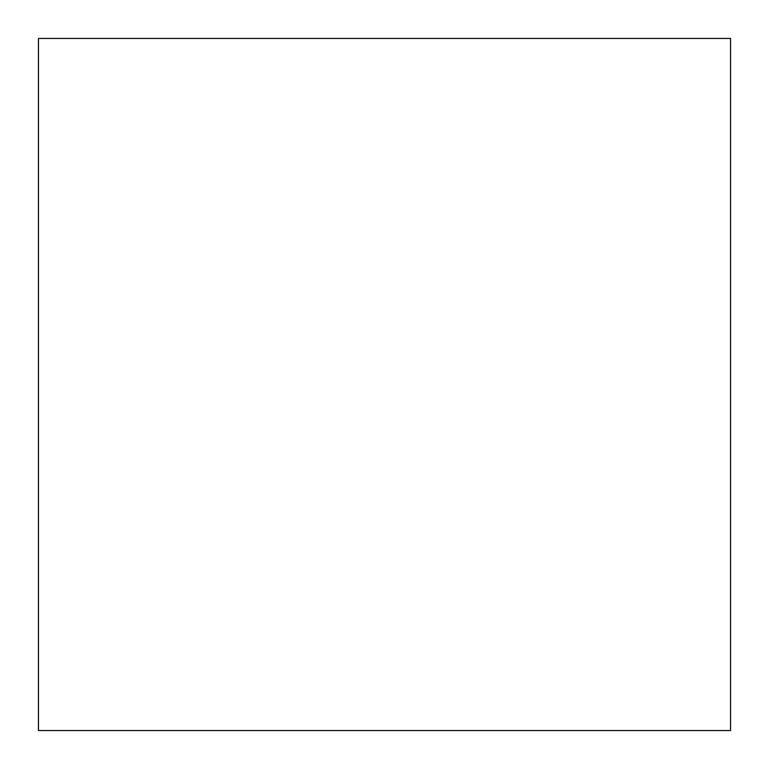 <?xml version="1.0" encoding="UTF-8"?>
<svg xmlns="http://www.w3.org/2000/svg" width="769" height="769" viewBox="0 0 769 769"><rect width="100%" height="100%" fill="white"/><g stroke="black" fill="none" stroke-linecap="round" stroke-linejoin="round"><path stroke-width="1.15" d="M38.45 38.45L38.45 730.55L730.55 730.55L730.55 38.45L38.45 38.45"/></g></svg>
